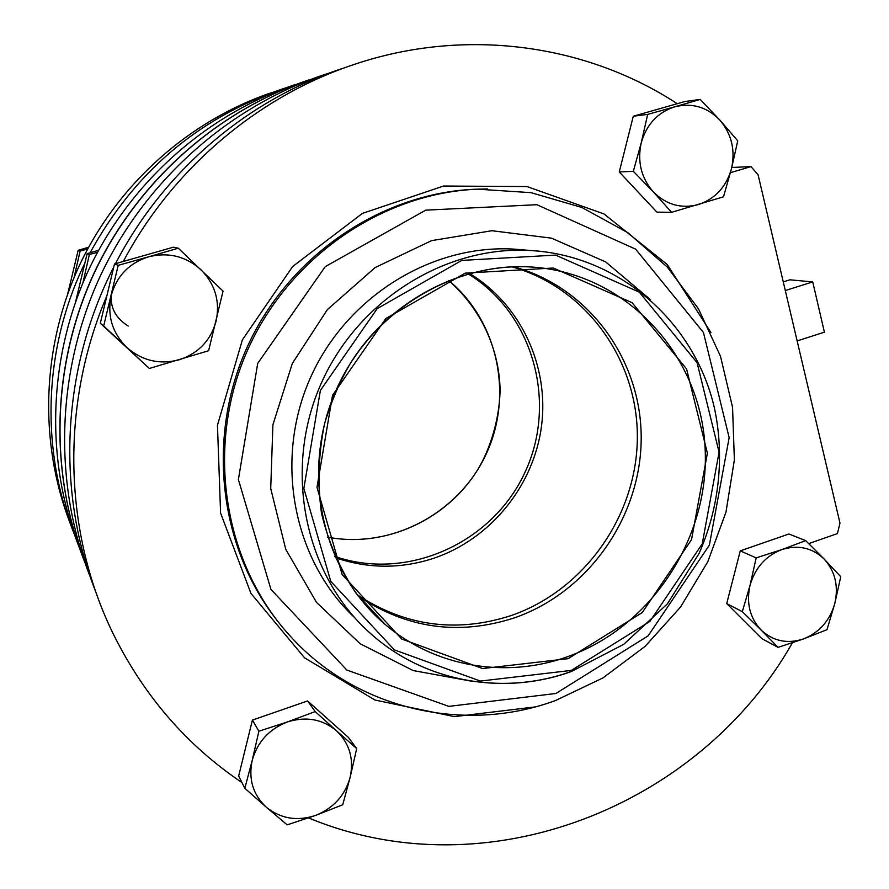<?xml version="1.0" encoding="UTF-8"?>
<svg xmlns="http://www.w3.org/2000/svg" width="889" height="889" viewBox="0 0 889 889"><rect width="100%" height="100%" fill="white"/><g stroke="black" fill="none" stroke-linecap="round" stroke-linejoin="round"><path stroke-width="1.33" d="M294.626 84.777C206.392 114.503 129.505 182.834 88.489 270.289C47.917 357.945 45.061 460.913 79.332 547.702M308.283 80.11C216.616 110.992 136.595 182.167 93.956 273.279C51.773 364.59 48.906 471.803 84.655 561.926M113.592 285.38C107.869 302.671 112.747 316.228 128.216 326.052M783.265 281.891L789.91 279.813L812.735 281.913L824.403 332.175L797.144 340.932M812.735 281.913L785.298 290.536M357.2 594.763C405.262 626.278 456.613 633.201 511.231 615.544C584.24 590.318 636.613 516.165 637.335 438.421C638.291 360.712 586.573 287.636 511.875 266.811M335.331 557.681C367.99 568.804 400.739 569.016 433.588 558.325C490.528 539.19 533.7 485.905 541.534 426.053C549.302 366.212 520.832 304.405 469.459 273.468M330.186 72.754L323.452 74.932C227.906 107.113 144.351 181.556 99.924 276.846C55.974 372.358 53.218 484.394 90.756 578.217M308.639 79.988C216.916 110.892 136.839 182.101 94.134 273.256C51.906 364.623 48.995 471.903 84.711 562.104M468.125 273.845C533.589 313.75 557.892 403.317 524.643 473.026C492.128 543.068 407.406 581.562 334.775 556.403M74.254 534.078C40.238 449.701 43.528 348.544 84.488 263.922M90.078 252.798C133.872 173.044 197.414 118.615 280.713 89.522L285.736 87.889M70.064 522.976C38.649 441.766 41.772 346.088 79.732 264.744C118.137 183.612 189.713 120.237 272.034 92.489M258.888 731.203L287.514 721.924C269.245 728.98 257.477 741.804 252.198 760.384L258.888 731.203L252.409 720.09L238.663 776.008L244.842 788.299L266.444 807.323C280.757 818.736 297.093 821.447 315.451 815.457L342.721 804.778L350.144 777.33L356.7 748.582L348.288 737.281L307.583 700.954L252.409 720.09M356.7 748.582L336.453 730.736C349.533 743.326 354.1 758.85 350.144 777.33C344.965 795.577 333.397 808.29 315.451 815.457L287.18 824.859L266.444 807.323C253.032 794.844 248.275 779.197 252.198 760.384L244.842 788.299M805.69 540.623L788.932 533.989L740.27 550.869L726.713 603.598L761.884 638.669L778.064 647.37L803.478 638.947L826.981 629.69L834.771 603.631L840.761 576.705L824.192 559.103C812.313 547.735 798.211 544.557 781.876 549.58L805.69 540.623L824.192 559.103C835.216 571.36 838.738 586.195 834.771 603.631C829.737 620.811 819.302 632.59 803.478 638.947C787.332 644.181 773.208 641.213 761.095 630.034L778.064 647.37M756.172 557.881L750.072 585.184C755.183 567.704 765.785 555.836 781.876 549.58L756.172 557.881L740.27 550.869M750.072 585.184L742.315 611.665L761.095 630.034C749.794 617.866 746.115 602.92 750.072 585.184M742.315 611.665L726.713 603.598M358.2 596.075C406.784 628.556 458.857 635.824 514.398 617.866C588.051 592.396 640.78 517.365 641.191 438.91C641.825 360.49 589.129 287.036 513.52 266.756M341.309 68.842C247.075 100.035 163.165 171.41 115.481 263.677M113.781 266.989C61.63 368.579 55.851 491.806 96.39 593.485M730.447 172.677L750.961 166.61L758.073 174.722L839.972 523.088L837.427 533.589L808.734 543.601M619.266 171.944L656.893 212.115L671.617 212.327L723.502 196.813L731.447 168.799L737.748 140.818L719.879 120.115C707.177 107.013 692.153 102.568 674.818 106.791L700.21 99.424L684.852 101.535L633.29 116.226L619.266 171.944L633.324 171.31L653.315 191.891L671.617 212.327M677.24 103.702C586.251 44.15 465.236 26.959 354.189 64.441C258.488 96.134 172.911 168.11 123.304 261.455L114.503 263.955L100.313 323.263L149.341 368.457L208.604 350.744L223.05 291.125L178.311 248.209L173.333 247.209L123.304 261.455M106.88 295.804C59.885 405.495 63.608 533.878 113.948 635.324C144.707 696.72 187.368 745.793 241.964 782.553M308.527 817.902C487.05 892.078 699.821 806.312 792.421 642.791M82.899 282.902L89.367 254.51L87.133 253.665L75.654 301.615M87.133 253.665L98.557 250.309M89.367 254.51L97.479 252.32M74.087 277.446L80.121 251.031L87.655 248.987M80.121 251.031L78.165 250.298L67.775 293.659M78.165 250.298L88.6 247.253M731.791 167.465L750.961 166.61M114.503 263.955L118.204 265.344L103.68 325.985L149.341 368.457M118.204 265.344L148.596 256.81C129.094 263.111 116.603 276.112 111.125 295.793C107.102 315.828 112.325 333.053 126.816 347.477C142.24 360.823 159.753 364.912 179.345 359.745C198.48 353.289 210.749 340.409 216.127 321.085C220.194 301.449 215.171 284.369 201.07 269.845C185.945 256.265 168.465 251.931 148.596 256.81L178.311 248.209M103.68 325.985L100.313 323.263M647.67 114.403L641.236 142.818C646.559 124.36 657.749 112.347 674.818 106.791L647.67 114.403L633.29 116.226M700.21 99.424L719.879 120.115C731.691 134.106 735.547 150.33 731.447 168.799C726.224 186.934 715.223 198.847 698.454 204.548C681.33 209.015 666.283 204.792 653.315 191.891C641.191 177.978 637.169 161.62 641.236 142.818L633.324 171.31M315.195 711.578L336.453 730.736C322.429 719.101 306.116 716.167 287.514 721.924L315.195 711.578L307.583 700.954M448.678 280.446C498.451 321.54 513.686 396.027 485.872 454.746C458.324 513.586 391.038 549.402 327.508 537.134C385.193 548.157 446.578 519.987 477.626 469.792C490.095 449.534 499.918 418.263 500.085 388.582C498.751 349.266 481.927 309.85 448.667 280.457M710.933 332.486L667.228 264.522L604.053 213.971L526.999 186.557L443.522 186.034L362.39 213.416L292.648 266.522L242.386 339.854L217.461 425.264L220.583 513.042L250.942 593.396L304.516 657.793L374.914 700.021L454.379 716.634L534.845 706.966M487.45 188.935L475.026 189.235C381.403 193.169 289.492 255.121 247.731 345.899C206.004 436.699 218.861 546.935 277.157 620.533M477.504 189.168C380.548 193.18 285.669 259.444 245.52 354.889C205.337 450.312 224.484 564.015 289.692 635.491C356.222 709.844 464.847 734.003 555.525 700.521L602.953 677.929L645.136 646.336L680.518 607.087L707.8 561.737L725.991 512.064L734.37 459.924L732.558 407.329L720.501 356.3L698.51 308.883L667.283 267.067L627.912 232.729L581.873 207.481L531.022 192.657L477.504 189.168M555.925 693.487L648.125 635.857L709.378 545.113L729.158 437.655L703.455 332.497L635.613 249.142L536.867 204.703L425.731 210.16L325.241 266.644L257.71 363.412L238.396 479.527L270.956 589.429L346.866 670.062L448.834 706.377L555.925 693.487M650.615 299.793L605.653 261.911L551.469 238.152L491.939 230.718L431.565 240.641L375.158 267.556L327.385 309.594L292.314 363.479L272.901 424.82L270.723 488.517L285.758 549.324L316.528 602.42L360.234 643.792L413.196 670.562L471.203 681.13M524.254 249.976L514.198 249.131C430.998 244.075 345.088 297.593 309.628 379.592C273.945 461.502 293.67 560.548 354.455 617.444M540.612 251.32L530.911 250.52C444.633 245.253 355.433 301.593 319.507 387.326C283.324 472.959 305.594 575.639 369.957 632.99C424.142 682.174 503.374 696.065 571.171 671.495M571.294 670.406L649.892 621.411L702.221 543.924L719.079 452.157L697.076 362.645L639.291 292.148L555.581 255.099L461.78 260.41L377.225 308.605L320.384 390.427L303.849 488.428L330.775 581.362L394.36 649.881L480.404 681.074L571.294 670.406M568.149 658.66L642.214 612.61L691.531 539.634L707.388 453.179L686.564 368.913L632.079 302.682L553.302 268.011L465.191 273.156L385.859 318.506L332.542 395.316L316.984 487.283L342.154 574.572L401.772 639.058L482.616 668.55L568.149 658.66M567.249 656.815C652.67 626.712 711.411 535.289 704.877 444.356C698.898 353.422 626.656 274.901 535.156 267.289C453.823 260.144 368.546 312.606 334.62 393.616C300.415 474.493 322.718 571.683 384.948 624.234C434.821 667.128 505.985 678.852 567.249 656.815M369.957 632.99C424.175 682.207 503.485 696.131 571.316 671.539L623.778 644.303L667.428 603.809L699.032 553.536C719.368 507.43 724.824 455.724 714.223 407.129C694.276 322.129 619.522 255.721 530.911 250.52L524.266 249.976M535.156 267.289C465.436 261.422 391.86 298.326 351.411 361.667C340.709 379.392 331.764 400.017 324.596 423.564C318.473 453.523 317.429 483.383 321.474 513.153C328.408 542.146 339.876 568.76 355.878 592.996L384.948 624.234L367.779 607.565"/></g></svg>
